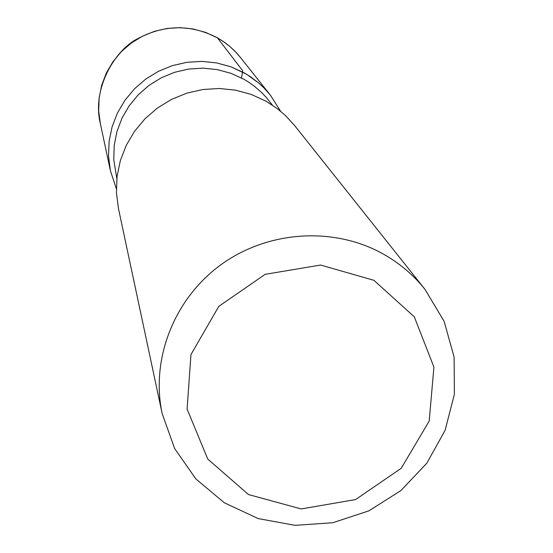 <?xml version="1.0" encoding="UTF-8"?>
<svg xmlns="http://www.w3.org/2000/svg" width="553" height="553" viewBox="0 0 553 553"><rect width="100%" height="100%" fill="white"/><g stroke="black" fill="none" stroke-linecap="round" stroke-linejoin="round"><path stroke-width="0.83" d="M373.89 280.295L414.294 316.814L433.925 367.095L429.183 421.096L401.236 468.267L355.648 499.546L301.24 508.947L248.504 494.562L207.728 459.025L187.094 409.082L190.965 354.542L218.815 306.348L265.164 274.329L320.616 265.046L373.89 280.295M382.932 253.827C399.39 263.048 413.437 274.924 425.063 289.468L444.128 321.355L454.103 357.051L454.407 394.192L445.096 430.345L426.847 463.179L400.863 490.601L368.837 510.875L332.837 522.716L295.15 525.35L258.196 518.583L224.373 502.795L195.886 478.96L174.665 448.573L162.16 413.589C150.513 359.111 174.098 298.724 221.02 264.666C267.942 230.615 333.59 226.364 382.932 253.827M116.821 178.578L113.787 159.762L114.188 145.584L116.925 131.628L121.95 118.273L129.112 105.893L138.229 94.819L149.047 85.369L161.276 77.793L174.568 72.305L188.573 69.063L202.896 68.143L217.149 69.574L230.933 73.307L243.873 79.245L248.034 81.747L253.993 85.922L261.327 92.24L266.318 97.501L272.415 105.118M244.385 72.989L250.661 76.874L258.479 82.826L263.878 87.83L270.389 95.151L263.885 87.837L258.486 82.832L246.514 74.226L230.94 66.809L216.624 62.911L201.824 61.39L186.942 62.302L172.377 65.62L158.538 71.261L145.792 79.065L134.49 88.819L124.943 100.266L117.409 113.075L112.079 126.913L109.1 141.388L108.54 156.119L110.413 170.697L108.54 156.112L109.1 141.388L112.079 126.913L117.409 113.075L124.943 100.266L134.49 88.819L145.792 79.065L158.538 71.261L172.377 65.62L186.942 62.302L201.824 61.39L216.624 62.911L230.94 66.809L244.385 72.989M162.16 413.589L118.466 208.619L116.427 192.617L117.063 176.448L120.36 160.55L126.243 145.349L134.552 131.268L145.08 118.688L157.529 107.959L171.568 99.374L186.81 93.167L202.84 89.51L219.223 88.494L235.509 90.153L251.256 94.432L266.034 101.206L277.302 108.609L285.5 115.584L294.562 125.483L425.063 289.468M217.384 37.791L242.663 70.743L241.537 77.973M217.523 37.867L223.025 41.281L229.889 46.521L236.124 52.466L240.348 57.353L234.61 50.897L229.861 46.493L224.76 42.484L217.474 37.825C190.979 24.208 164.504 24.443 138.05 38.516C115.584 49.279 91.674 88.134 100.314 123.457L98.669 110.655L99.146 97.729L101.745 85.024L106.397 72.892L112.985 61.66L121.335 51.636L131.213 43.093L142.356 36.263L154.467 31.327L167.206 28.431L180.237 27.65L193.197 28.998L205.737 32.433L217.523 37.867M240.348 57.353L270.396 95.164L280.571 111.201M116.337 188.739L110.413 170.697M110.413 170.67L100.314 123.457"/></g></svg>
